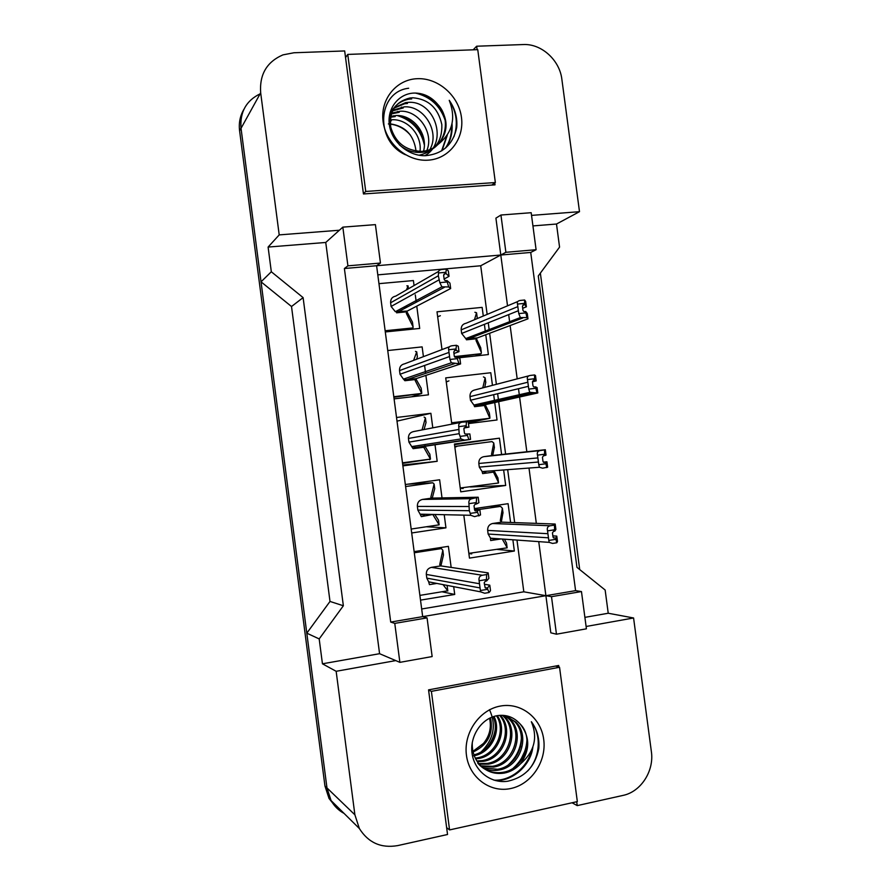 <?xml version="1.0" encoding="UTF-8"?>
<svg xmlns="http://www.w3.org/2000/svg" width="891" height="891" viewBox="0 0 891 891"><rect width="100%" height="100%" fill="white"/><g stroke="black" fill="none" stroke-linecap="round" stroke-linejoin="round"><path stroke-width="1.34" d="M477.108 49.673L476.652 46.221L523.24 44.55C541.427 43.525 559.693 60.12 561.876 79.366L579.495 211.679L531.537 215.388M344.071 813.416C338.569 810.431 334.248 806.166 331.096 800.597L326.986 788.045L306.805 633.167L319.19 638.925L322.442 663.806L379.577 653.693L325.75 242.463L339.382 230.234L279.206 234.89L260.673 92.82C259.381 74.488 266.81 61.847 282.959 54.874L293.963 52.758L344.672 50.943L363.45 193.96L495.017 184.849L494.761 182.956M500.942 215.021L505.888 252.298L536.092 249.714L531.181 212.704L500.942 215.021L495.908 218.139L500.798 255.026L376.603 265.73L422.679 616.639L545.893 595.689L538.743 541.628M507.525 305.836L500.798 255.026L530.724 252.443L575.586 590.644L545.893 595.689L550.816 632.81L556.463 634.203L586.412 628.812L581.467 591.568L575.586 590.644M536.326 523.373L528.998 468.053M526.837 451.759L519.587 397.007M519.464 396.027L518.495 388.699M517.192 378.875L510.131 325.549M509.786 322.965L508.683 314.612M558.869 667.058L558.668 665.477L428.549 689.879L447.538 834.499L397.687 845.604C381.092 848.444 368.317 842.741 359.363 828.519L354.885 814.797L336.152 671.291L395.76 660.599L379.577 653.693M586.1 626.484L633.579 617.975L651.366 751.536C654.328 770.915 640.952 791.809 622.976 795.418L577.223 805.609L576.711 801.733M344.394 268.514L376.603 265.73L380.457 263.045L375.412 224.632L342.835 227.138L347.913 265.841L344.394 268.514L390.715 622.074L422.679 616.639L427.067 617.886L394.769 623.388L399.881 662.358L395.76 660.599M319.19 638.925L343.358 605.757L303.107 297.616L291.513 306.515L261.041 281.834L241.038 128.315L260.673 92.82M303.107 297.616L271.321 271.766L261.041 281.834M343.358 605.757L330.004 601.447L291.513 306.515M306.805 633.167L330.004 601.447M572.055 802.769L577.223 805.609M584.886 617.363L608.23 613.242L633.579 617.975M608.23 613.242L605.145 590.009L576.956 567.355L538.275 275.954L559.559 247.119L556.496 224.031L579.495 211.679M473.177 49.818L476.652 46.221M325.75 242.463L268.102 247.063L279.206 234.89M268.102 247.063L271.321 271.766M322.442 663.806L336.152 671.291M394.769 623.388L390.715 622.074M342.835 227.138L339.382 230.234M536.092 249.714L530.724 252.443M556.496 224.031L532.941 225.913M487.143 314.4L480.717 265.763L377.806 274.862M480.717 265.763L505.888 252.298M421.677 608.987L523.819 591.813L516.98 540.08M514.664 522.605L507.67 469.657M505.609 454.065L498.682 401.663M498.559 400.727L497.624 393.711M496.387 384.311L489.638 333.267M489.315 330.795L488.257 322.798M523.819 591.813L551.496 596.669L556.463 634.203M451.815 424.149L445.723 377.884L490.785 372.739L492.456 385.335M493.681 394.668L494.605 401.618M494.728 402.543L497.033 419.973L468.477 423.57M503.638 469.969L505.687 485.461L460.736 491.832L454.443 444.03L499.439 438.172L501.588 454.499M512.871 539.79L514.352 551.028L469.468 558.111L463.81 515.132M474.413 508.605L508.093 503.682L510.576 522.46M441.992 349.584L437.013 311.817L482.142 307.373L483.29 316.027M484.392 324.346L485.439 332.276M485.762 334.726L488.379 354.562L458.442 357.848M387.741 350.542L422.134 346.889L423.425 356.656M424.584 365.477L425.62 373.351M425.887 375.401L428.448 394.824L394.089 398.878M396.528 417.489L430.876 413.29L432.792 427.847M435.02 444.765L437.191 461.293L402.888 465.882M405.338 484.526L439.631 479.781L442.014 497.913M444.219 514.697L445.945 527.84L411.698 532.974M414.148 551.629L448.385 546.35L451.158 567.422M453.697 586.668L454.722 594.453L420.519 600.133M378.965 283.661L413.402 280.554L414.059 285.554M415.295 294.876L416.253 302.227M416.765 306.125L419.706 328.434L385.302 331.942M399.881 662.358L432.146 656.556L427.067 617.886M347.913 265.841L380.457 263.045M581.467 591.568L551.496 596.669M437.191 461.293L402.777 465.057M430.876 413.29L397.007 421.131M445.945 527.84L426.366 526.781M454.722 594.453L441.914 591.758M499.439 438.172L454.521 444.654M505.687 485.461L470.325 486.965M514.352 551.028L497.133 549.402M354.885 814.797L326.964 787.922L241.016 128.204C239.813 112.121 246.172 100.672 260.105 93.845M540.358 273.136L579.707 569.572M335.584 806.723L329.024 798.447L324.948 785.985L239.59 130.777C238.654 123.003 240.08 115.875 243.867 109.393M438.539 271.443L395.727 296.113C392.196 296.826 390.492 299.042 390.626 302.784L391.104 306.459L395.348 311.705L407.232 311.082L406.329 313.331L413.079 326.874L412.99 327.921L410.417 329.38M412.388 327.977L385.202 331.207M413.079 326.874L412.455 322.119L406.764 311.416M406.586 306.203L405.427 306.315M406.842 285.833L408.045 285.866L406.496 289.909M450.657 288.539L448.73 286.947L441.891 286.846L439.809 282.647L447.193 281.979L447.015 280.598L449.944 283.104L450.657 288.539L407.232 311.082M447.015 280.598L445.155 280.643L444.186 279.451L443.64 275.297L444.776 273.793L446.101 273.682L445.923 272.29L438.528 272.958L438.339 275.776L439.809 282.647M438.528 272.958C438.138 270.964 439.296 269.795 441.992 269.45L446.369 269.06L448.329 270.875L449.042 276.31L444.13 279.017M449.042 276.31L446.101 273.682M446.369 269.06L445.923 272.29M447.193 281.979L448.73 286.947M437.67 316.762L440.354 315.715M517.771 301.526L466.116 323.244C462.696 323.956 461.059 326.162 461.193 329.848L461.661 333.457L465.759 338.591L477.298 337.923L476.24 338.78L476.039 340.54L481.329 352.413L481.196 353.682L475.326 355.988M480.383 353.772L454.778 357.079M481.329 352.413L480.706 347.724L476.362 338.58M475.404 335.773L475.36 334.893M477.164 317.319L477.064 318.644M474.903 312.273L476.562 312.774L474.469 319.735M527.973 318.822L526.949 317.586L520.377 317.552L518.762 313.599L525.879 312.886L525.701 311.527L527.272 313.476L527.973 318.822L477.298 337.923M525.701 311.527L523.897 311.583L522.972 310.413L522.438 306.337L523.529 304.856L524.799 304.722L524.621 303.363L517.493 304.065L518.762 313.599M517.493 304.065C516.847 302.004 517.805 300.79 520.389 300.423L524.621 300.011L525.668 301.448L526.381 306.794L522.694 308.275M526.381 306.794L524.799 304.722M524.621 300.011L524.621 303.363M525.879 312.886L526.949 317.586M419.037 155.234C434.797 151.57 442.393 141.346 441.825 124.573C438.149 108.045 428.471 99.101 412.778 97.765L410.005 97.988C395.548 101.563 389.122 111.241 390.726 127.023C395.236 142.482 405.483 150.612 421.499 151.392L422.334 151.336C428.426 150.846 433.817 148.407 438.506 144.03C452.561 132.67 456.136 118.102 449.242 100.315C455.056 108.657 457.551 117.701 456.715 127.458C453.062 144.576 442.649 153.998 425.497 155.691C408.802 156.304 392.051 142.426 389.445 125.419C386.594 108.412 399.123 92.541 415.64 93.065C424.339 93.455 431.701 97.219 437.715 104.358C448.552 118.269 448.808 131.489 438.506 144.03M424.762 155.702C448.897 142.827 434.775 100.46 408.501 102.354L405.75 102.576L394.412 107.544M429.83 149.621C440.199 132.046 424.127 105.472 404.314 106.842L392.831 110.217M426.811 150.59C434.351 132.848 418.447 110.116 400.215 111.23L391.583 113.135M423.559 151.214C428.348 133.773 412.923 114.661 396.217 115.529L390.704 116.342M420.006 151.425C422.189 134.897 407.51 119.038 392.296 119.728L390.236 119.884M416.052 151.136C413.947 135.209 405.349 126.11 390.28 123.86M411.698 98.923L408.936 99.146C396.45 101.852 389.857 109.771 389.155 122.925M399.291 144.754C405.617 150.145 412.644 152.695 420.385 152.406L421.22 152.35C443.562 151.581 453.441 120.764 437.715 104.358M407.443 103.49L404.703 103.712L393.989 108.19M393.833 108.045L390.135 112.311M403.278 107.945L392.486 110.918M399.213 112.311L391.327 113.914M395.225 116.587L390.548 117.189M391.327 120.764L390.191 120.831M417.266 78.698C438.238 77.673 458.765 95.816 461.46 117.378C464.467 138.929 448.975 158.999 428.014 160.18C407.098 161.683 385.836 143.551 383.097 121.51C380.045 99.469 396.261 79.399 417.266 78.698M388.365 123.938C397.007 124.506 404.347 128.226 410.395 135.098M365.744 191.454L495.351 182.544L477.754 49.651L347.757 54.418L365.744 191.454L363.405 193.659M424.183 141.469C420.452 128.972 412.477 120.396 400.259 115.763M442.036 150.624L447.282 135.309M443.64 114.349C438.806 104.381 431.099 97.475 420.519 93.622M446.001 147.616C450.69 140.745 452.695 132.703 452.027 123.493M424.35 144.943C420.864 129.796 411.787 119.984 397.119 115.518M441.602 150.902L446.658 136.256M445.188 120.385C440.154 105.728 430.23 96.618 415.429 93.065M445.422 148.129C449.821 141.68 451.86 134.151 451.537 125.553M408.668 88.242C377.361 91.762 374.476 141.079 405.494 154.778M453.953 136.724C458.241 124.083 456.66 111.943 449.242 100.315M491.721 185.083L495.351 182.544M345.552 57.57L347.757 54.418M483.056 767.842L497.601 769.278C518.985 766.238 528.998 735.621 514.675 721.61L506.099 715.729M483.646 768.298C488.736 770.425 493.826 770.993 498.927 770.024C520.366 766.984 530.401 736.278 516.056 722.222L505.063 715.551M480.795 765.837L492.378 766.316C513.539 763.32 523.451 733.059 509.273 719.182L504.997 715.54M481.34 766.371L493.67 767.051C514.887 764.044 524.832 733.694 510.61 719.783L505.676 715.729M478.745 763.576L487.266 763.42C508.215 760.468 518.027 730.542 503.983 716.81L502.468 715.317M479.235 764.166L488.535 764.133C509.529 761.181 519.375 731.166 505.297 717.4L503.148 715.35M476.897 761.003L482.276 760.591C502.446 757.718 512.503 729.395 499.584 715.373M477.342 761.682L483.512 761.293C504.139 758.386 513.984 729.083 500.33 715.317M475.282 758.118L477.387 757.818C495.786 755.033 506.5 730.72 496.487 715.807M475.671 758.876L478.601 758.508C497.434 755.702 508.015 730.397 497.278 715.651M473.912 754.833C490.095 751.28 499.962 731.422 493.168 716.698M474.235 755.691C491.175 752.683 501.733 731.444 494.015 716.431M489.56 718.202C491.609 727.579 489.571 735.988 483.457 743.439L472.943 751.369M473.088 752.037C487.867 744.954 493.67 733.527 490.495 717.756M477.765 763.208C484.626 770.804 493.013 773.833 502.947 772.308C524.554 769.223 534.667 738.249 520.21 724.082C530.167 736.835 530.201 750.144 520.344 764.021C534.366 751.848 538.041 737.748 531.348 721.71C537.106 729.439 539.59 738.394 538.799 748.563C535.213 766.416 524.933 777.286 507.97 781.184C491.464 783.891 474.847 771.628 472.163 754.064C469.234 736.534 481.485 717.923 497.713 715.584C506.266 714.493 513.506 717.055 519.431 723.269L520.244 724.093L519.431 723.269M472.286 742.37C471.907 750.812 474.168 758.007 479.057 763.955C485.929 771.561 494.349 774.602 504.295 773.076C510.343 771.918 515.689 768.9 520.344 764.021M472.52 755.98L473.31 755.858M500.007 706.129C520.678 701.974 540.971 717.634 543.71 739.452C546.74 761.215 531.537 784.18 510.877 788.49C490.25 793.135 469.234 777.598 466.45 755.278C463.365 733.026 479.302 709.949 500.007 706.129M489.482 709.648C496.554 725.163 493.792 739.252 481.218 751.893M449.576 829.922L577.335 801.599L559.548 667.259L431.389 691.36L449.576 829.922L446.636 827.639M514.898 758.642L520.767 746.224M519.308 762.874L526.681 747.237M495.24 780.516C512.737 781.507 530.913 765.113 532.874 746.981M486.653 747.738C491.153 742.448 493.982 736.523 495.162 729.952M508.661 764.556C516.479 757.138 520.723 748.217 521.424 737.804M513.45 767.986C521.903 760.223 526.403 750.779 526.96 739.653M493.826 780.104C509.975 781.407 527.505 767.53 531.259 751.024M527.606 771.049C540.325 757.951 541.728 735.053 531.348 721.71M428.571 690.046L431.389 691.36M555.594 666.056L559.548 667.259M395.415 396.818L393.833 396.94M449.487 346.733L404.625 363.806C401.106 364.575 399.402 366.825 399.536 370.578L400.014 374.253L403.445 379.12L406.719 379.711L416.119 378.642L415.161 380.468L421.744 393.443L411.419 396.829M421.009 393.532L393.878 397.252M421.142 388.164L415.83 378.753M415.473 351.41L416.721 351.845L417.356 356.612L416.732 359.196M416.721 351.845L413.613 360.387M460.602 363.918L451.303 362.804L449.933 359.463L457.306 358.65L457.128 357.269L459.89 358.472L460.602 363.918L416.119 378.642M457.128 357.269L455.089 357.28L454.31 356.166L453.753 352.012L454.9 350.486L456.214 350.341L456.036 348.96L448.652 349.751L449.933 359.463M448.652 349.751C448.229 347.49 449.365 346.154 452.049 345.753L456.426 345.285L458.275 346.22L458.988 351.667L453.953 353.482M458.988 351.667L456.214 350.341M456.426 345.285L456.036 348.96M457.306 358.65L458.787 363.183M404.057 462.607L403.333 462.707M461.326 422.301L413.535 431.578C410.016 432.402 408.323 434.697 408.446 438.45L408.936 442.136L411.72 446.591L415.629 447.494L425.018 446.28L424.005 447.694L430.453 459.099L402.554 463.376M429.83 454.354L425.04 446.268M426.021 422.534L424.027 429.54M424.105 417.055L425.408 417.901L422.033 429.93M470.559 439.397L464.489 440.098L460.937 438.94L460.079 436.378L467.441 435.432L467.252 434.04L469.847 433.95L470.559 439.397L425.018 446.28M467.252 434.04L465.069 434.017L464.434 432.993L463.888 428.827L465.024 427.279L466.338 427.112L466.16 425.72L458.798 426.655L459.155 433.672L460.079 436.378M458.798 426.655C458.33 424.127 459.444 422.624 462.128 422.156L468.22 421.677L468.944 427.134L464.022 428.014M468.944 427.134L466.338 427.112M466.494 421.599L466.16 425.72M467.441 435.432L468.855 439.53M405.605 486.553L432.748 482.777L407.577 484.214M438.506 520.166L434.819 514.497M432.881 514.452L421.309 516.635L420.084 514.118L424.55 515.366M432.781 514.452L439.129 524.844L438.305 524.999M434.719 488.636L432.269 498.091M432.748 482.777L434.117 484.036L430.854 497.111L431.834 498.102L422.457 499.439C418.937 500.308 417.244 502.635 417.378 506.411L417.857 510.086L420.084 514.118M479.815 509.518L480.527 514.976L474.58 516.624L470.749 515.288L470.236 513.394L477.576 512.314L477.398 510.922L479.815 509.518L474.524 509.474M477.398 510.922L475.103 510.855L474.58 509.919L474.034 505.754L475.159 504.172L476.473 503.983L476.295 502.591L468.944 503.66L469.312 510.699L470.236 513.394M468.944 503.66C468.454 500.853 469.535 499.183 472.208 498.648L478.189 497.234L478.913 502.691L476.473 503.983M478.189 497.234L431.834 498.102M476.574 498.024L476.295 502.591M477.576 512.314L478.935 515.978M414.293 552.776L441.401 548.578L436.958 548.11M447.126 585.966L446.792 585.342M443.027 584.607L447.772 590.8L446.981 590.922M441.401 548.578L442.827 550.248L443.451 555.026L440.889 565.896M442.827 550.248L439.731 564.582L440.744 565.885L431.378 567.367C427.869 568.302 426.188 570.663 426.321 574.439L426.8 578.125L428.694 581.856L435.008 583.07M489.794 585.187L490.518 590.655L489.036 592.515L484.682 593.25L480.695 591.869L480.394 590.521L487.733 589.296L487.544 587.904L489.794 585.187L484.381 584.24M487.544 587.904L485.172 587.804L484.192 582.781L485.317 581.166L486.631 580.954L486.453 579.562L479.113 580.765L480.394 590.521M479.113 580.765C478.578 577.691 479.648 575.853 482.309 575.252L486.664 574.55L488.168 572.891L488.892 578.348L486.631 580.954M488.168 572.891L440.744 565.885M486.664 574.55L486.453 579.562M487.733 589.296L489.036 592.515M446.257 381.972L448.941 380.869M459.979 422.568L451.648 422.824M528.864 375.824L474.914 389.924C471.506 390.692 469.869 392.931 470.002 396.629L470.481 400.248L473.901 405.06L476.986 405.583L486.096 404.469L484.827 405.45L484.771 406.619L489.883 418.269L468.376 422.846M488.925 418.391L467.363 421.643M489.326 412.901L485.283 404.826M485.751 382.373L484.737 387.351M483.434 376.904L485.161 377.862L482.777 387.863M537.796 392.953L529.833 392.33L528.764 389.111L535.87 388.264L535.691 386.906L537.095 387.596L537.796 392.953L486.096 404.469M535.691 386.906L533.742 386.939L532.974 385.836L532.428 381.749L533.52 380.245L534.789 380.089L534.611 378.731L527.494 379.566L528.764 389.111M527.494 379.566C526.815 377.238 527.75 375.868 530.334 375.445L534.555 374.955L535.491 375.545L536.204 380.903L532.439 381.827M536.204 380.903L534.789 380.089M534.555 374.955L534.611 378.731M535.87 388.264L536.883 392.552M454.867 447.249L457.54 446.101L491.988 441.591L493.77 443.016L491.531 454.31L492.823 455.457L483.735 456.682C480.327 457.506 478.69 459.767 478.823 463.476L479.302 467.107L482.176 471.584L485.795 472.353M463.131 488.535L460.257 488.145M497.913 477.955L494.293 471.205M482.154 471.573L482.644 473.6L493.491 472.107L498.515 482.499L497.479 483.134M494.36 447.505L492.734 455.468M546.929 461.805L547.642 467.174L542.619 468.187L539.445 467.263L538.777 464.723L545.882 463.743L545.693 462.373L546.929 461.805L543.31 462.117M545.693 462.373L543.633 462.384L542.975 461.36L542.441 457.272L543.521 455.735L544.791 455.557L544.613 454.198L537.518 455.156L538.777 464.723M537.518 455.156C536.794 452.572 537.719 451.035 540.28 450.556L545.325 449.743L546.038 455.101L544.791 455.557M545.325 449.743L492.823 455.457M544.501 449.988L544.613 454.198M545.882 463.743L546.829 467.608M479.08 509.507L500.542 506.366L489.872 506.344M471.74 553.89L468.866 553.545M506.522 543.142L504.417 539.189M502.257 539.033L507.124 547.653L506.043 547.998M502.981 512.715L501.299 522.104M500.542 506.366L502.39 508.249L500.296 520.645L501.633 522.148L492.556 523.507C489.148 524.398 487.522 526.692 487.655 530.412L488.134 534.043L490.551 538.197L494.628 539.211L497.802 538.721M556.775 536.115L557.488 541.483L556.797 542.764L552.587 543.421L549.201 542.374L548.811 540.425L555.895 539.322L556.775 536.115L552.854 535.892M555.717 537.952L553.545 537.93L552.999 536.983L552.453 532.885L553.545 531.326L554.815 531.125L554.625 529.766L547.542 530.858L548.811 540.425M547.542 530.858C546.784 528.007 547.687 526.314 550.248 525.757L554.458 525.122L555.182 524.042L555.895 529.41L554.815 531.125M555.182 524.042L501.633 522.148M554.458 525.122L554.625 529.766M555.895 539.322L556.797 542.764M324.948 785.985L326.964 787.922M239.59 130.777L241.016 128.204M444.776 273.793L443.885 274.294M438.339 275.776L390.626 302.784M438.895 279.93L391.104 306.459M444.342 287.348L397.82 311.995M523.529 304.856L522.894 305.112M517.326 306.838L461.193 329.848M517.86 310.926L461.661 333.457M522.716 318.02L468.176 338.881M454.9 350.486L454.321 350.698M448.474 352.591L399.536 370.578M449.019 356.745L400.014 374.253M454.41 363.673L406.719 379.711M429.651 459.199L429.718 459.756M424.985 446.079L424.784 444.564M458.609 429.507L408.446 438.45M459.155 433.672L408.936 442.136M464.489 440.098L415.629 447.494M472.208 498.648L422.457 499.439M468.766 506.522L417.378 506.411M469.312 510.699L417.857 510.086M486.241 588.127L485.406 587.971M482.309 575.252L431.378 567.367M478.935 583.638L426.321 574.439M479.481 587.826L426.8 578.125M447.171 381.404L446.224 381.682M454.521 423.247L451.77 423.782M485.974 403.556L485.807 402.353M527.327 382.35L470.002 396.629M527.873 386.449L470.481 400.248M532.662 393.054L476.986 405.583M457.54 446.101L454.766 446.491M540.28 450.556L483.735 456.682M537.34 457.963L478.823 463.476M537.886 462.061L479.302 467.107M550.248 525.757L492.556 523.507M547.375 533.676L487.655 530.412M547.92 537.774L488.134 534.043M359.363 828.519L331.096 800.597M329.024 798.447L330.962 800.363M405.839 306.95L403.879 307.139M412.99 327.921L385.146 330.75M396.595 312.808L406.463 311.839M408.045 285.866L408.423 288.795M441.891 286.846L395.348 311.705M475.716 338.09L475.805 338.825M481.196 353.682L454.432 356.612M465.893 338.647L466.472 339.805L476.24 338.78M476.562 312.774L477.175 317.463M520.377 317.552L465.759 338.591M410.005 97.988L408.936 99.146M421.499 151.392L420.385 152.406M405.75 102.576L404.703 103.712M401.596 107.065L400.571 108.179M397.531 111.453L396.517 112.544M393.544 115.752L392.563 116.81M516.056 722.222L514.675 721.599M510.61 719.783L509.273 719.182M505.297 717.4L503.983 716.81M421.12 388.03L421.755 392.786M421.744 393.443L393.811 396.718M403.523 379.154L404.882 380.724L415.184 379.555M451.303 362.804L403.445 379.12M429.807 454.009L430.431 458.776M430.453 459.099L402.487 462.819M411.675 446.569L413.123 448.663L423.971 447.249M425.408 417.901L426.043 422.679M460.937 438.94L411.72 446.591M438.495 520.066L439.129 524.844L411.185 529.042M434.117 484.036L434.741 488.814M470.749 515.288L420.14 514.163M447.193 586.2L447.828 590.978M447.772 590.8L419.895 595.388M428.671 581.845L429.44 584.63L436.868 583.427M480.695 591.869L428.694 581.856M489.293 412.722L489.916 417.422M489.883 418.269L451.637 422.78M473.979 405.093L474.58 406.697L484.827 405.45M485.161 377.862L485.784 382.562M529.833 392.33L473.901 405.06M497.891 477.799L498.515 482.499M493.235 470.749L493.414 472.107M498.526 482.989L460.235 488.012M493.77 443.016L494.394 447.728M539.445 467.263L482.176 471.584M506.5 542.942L507.124 547.653M507.146 547.831L468.844 553.356M490.495 538.153L490.663 540.536L500.987 538.944M502.39 508.249L503.014 512.96M549.201 542.374L490.551 538.197"/></g></svg>
